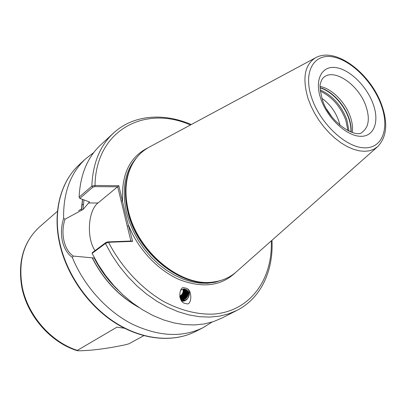 <?xml version="1.0" encoding="UTF-8"?>
<svg xmlns="http://www.w3.org/2000/svg" width="406" height="406" viewBox="0 0 406 406"><rect width="100%" height="100%" fill="white"/><g stroke="black" fill="none" stroke-linecap="round" stroke-linejoin="round"><path stroke-width="0.61" d="M185.679 288.011L184.019 287.813C180.051 285.687 177.199 299.689 183.791 303.043L186.735 303.81C191.662 305.469 192.606 290.366 186.76 288.499L185.679 288.011M186.719 288.473C192.074 291.214 188.739 301.399 182.543 301.237L181.812 301.206M326.886 109.508L331.707 116.654M321.958 98.43C330.129 104.18 335.858 112.081 339.157 122.135L339.934 125.281M320.167 86.458C331.829 88.554 345.526 102.444 350.373 116.862C352.342 122.587 352.971 127.794 352.266 132.483M124.52 328.251L116.958 327.14L77.358 350.368L77.328 350.703L78.607 350.794C91.441 350.627 107.017 348.632 125.327 344.801L128.976 343.775L143.785 335.676M212.044 322.07L203.167 327.627C182.142 337.863 158.269 336.584 131.549 323.785C106.276 310.651 83.778 285.591 72.309 257.389C67.462 253.902 64.138 248.426 62.326 240.961C60.839 233.425 61.265 225.924 63.62 218.469L65.102 219.144L82.986 209.526L89.523 201.96L79.82 198.397L79.109 197.169L91.832 186.171L94.999 185.466L118.836 185.715L125.302 213.191L132.625 241.367L108.549 242.291L105.423 243.493L92.101 253.405L92.36 252.623L106.012 242.448L107.864 241.91L131.102 241.027L132.625 241.367M236.256 271.913C229.974 277.476 222.341 280.835 213.358 282.003C181.223 287.362 137.609 251.984 128.408 210.983C124.266 193.271 125.418 177.985 131.854 165.12C136.051 157.097 141.846 151.098 149.235 147.124L315.68 57.708C304.642 64.554 302.115 78.211 308.098 98.678L310.945 105.986L314.589 113.249L318.954 120.293L323.922 126.936L329.378 133.026L335.189 138.41L341.213 142.973L347.303 146.607L353.306 149.235L359.097 150.819L364.542 151.326L369.521 150.778L373.931 149.195L377.692 146.632L236.256 271.913M180.609 290.168L183.806 288.981L186.085 289.559C190.328 291.747 187.435 299.973 182.228 299.755L180.771 299.542M180.695 299.374L181.812 299.501C186.882 299.714 189.856 291.802 185.857 289.432M180.822 298.897C185.578 299.095 188.699 291.955 185.314 289.209M185.547 289.295C189.191 291.894 186.126 299.354 181.238 299.151L180.569 299.11M180.239 298.283C185.212 296.568 186.704 293.497 184.725 289.057M184.979 289.113C187.207 293.756 185.659 296.903 180.34 298.552M180.01 297.568C184.151 295.771 185.512 292.909 184.091 288.986M184.365 289.006C186.019 293.152 184.598 296.111 180.107 297.882M179.807 296.735C183.111 294.944 184.309 292.366 183.405 289.006M183.705 288.986C184.821 292.589 183.548 295.294 179.888 297.101M182.984 289.067C183.619 292.071 182.522 294.446 179.706 296.187M81.672 205.066L83.362 204.355M78.591 210.673L81.525 208.943M181.096 300.141C183.573 301.024 185.841 300.344 187.897 298.1C189.861 293.924 189.069 290.985 185.512 289.28M106.012 242.448L105.423 243.493L111.807 255.069L119.242 266.087L127.611 276.374L136.776 285.758L146.581 294.091L156.868 301.262L167.47 307.164L178.219 311.732L188.937 314.924L199.478 316.71L209.684 317.106L219.423 316.142L228.563 313.868L237.008 310.346L221.767 318.131L213.363 321.648L204.279 323.947L194.621 324.957L184.517 324.638L174.098 322.953L163.516 319.892L152.925 315.482L142.486 309.758L132.376 302.79L122.749 294.675L113.766 285.53L105.58 275.496L98.318 264.727L92.101 253.405M94.481 258.038L73.369 256.084L72.309 257.389M81.322 210.43L82.454 199.376M63.62 218.469C63.163 192.891 70.461 173.037 85.519 158.913L93.801 152.509M79.109 197.169C80.205 174.707 87.457 157.234 100.861 144.744L113.431 133.132C99.977 145.668 92.776 163.344 91.832 186.171L92.883 187.141L79.82 198.397M138.801 307.388C118.907 296.228 103.408 279.77 92.304 258.013M130.869 241.032L117.704 186.821L94.694 186.608L92.883 187.141M117.491 186.887L98.024 202.959C87.99 210.557 86.331 238.002 95.019 250.644M65.102 219.144C60.261 232.861 63.991 250.045 73.369 256.084M190.45 124.982C145.475 104.905 95.867 129.489 94.999 185.466L94.694 186.608M118.836 185.715L117.704 186.821M107.864 241.91L108.549 242.291C121.384 267.209 141.506 288.666 163.953 301.668C181.198 310.626 197.869 314.762 213.967 314.071C250.786 311.037 272.807 278.815 271.274 240.895M148.291 147.647C129.798 156.746 121.227 174.468 122.582 200.823L121.049 201.29M235.439 272.619C221.377 285.946 202.914 288.367 180.046 279.886C158.568 270.883 138.4 249.766 128.763 225.777L127.215 226.243M188.308 291.488C188.699 296.278 186.552 299.252 181.863 300.404M187.399 291.386C187.587 295.411 185.781 298.151 181.984 299.608M181.533 299.709L180.903 299.795M186.41 290.823C186.587 294.827 184.786 297.557 181 299.004M185.151 289.158L185.232 289.412M185.42 290.254C185.628 293.985 184.004 296.649 180.538 298.248M184.436 289.691C184.664 293.193 183.182 295.791 179.99 297.486M373.19 104.109C379.712 121.912 373.946 137.264 359.868 136.279C345.887 135.574 327.023 117.623 320.74 98.648C314.244 79.657 321.846 65.427 335.884 67.594C349.84 69.492 366.867 86.321 373.19 104.109M362.385 132.062C368.785 127.073 369.993 118.486 365.999 106.296C359.168 85.509 334.879 68.152 324.064 77.11C322.597 78.13 321.481 79.987 320.71 82.682C319.471 84.57 319.999 90.168 322.303 99.485C328.824 122.155 356.392 139.217 362.385 132.062M320.354 91.157C331.996 96.75 340.472 106.408 345.79 120.125L347.917 130.686M320.232 89.914C332.372 95.395 341.243 105.301 346.846 119.638L349.038 131.229M320.141 87.904C331.575 91.198 344.09 104.606 348.734 118.364C350.408 123.231 351.129 127.778 350.901 132.011M320.141 87.66C331.626 90.822 344.303 104.317 348.977 118.176C350.693 123.155 351.408 127.794 351.124 132.097M77.328 350.703C50.73 342.598 27.283 315.919 21.822 287.225C17.595 261.85 23.492 241.753 39.509 226.939C23.776 241.392 18.001 261.302 22.178 286.661C27.608 315.264 50.999 342.08 77.358 350.368M203.167 327.627L195.651 331.469C173.819 342.634 143.313 340.223 115.938 323.029C88.625 305.779 66.757 274.593 59.824 242.991C52.699 211.145 61.062 181.177 79.317 164.643L85.519 158.913M222.27 279.998L215.246 282.221L207.669 283.266L199.666 283.099L191.373 281.683L182.944 279.029L174.539 275.161L166.318 270.147L158.447 264.057L151.083 257.008L144.379 249.137L138.461 240.596L133.462 231.552L129.468 222.194L126.555 212.698C121.445 189.374 124.865 170.956 136.817 157.452M214.546 281.845C182.497 289.057 137.152 253.593 127.814 211.724C123.495 193.028 125.028 177.138 132.412 164.065M213.358 282.003L212.368 282.124C180.416 287.448 137.091 252.319 127.961 211.587C123.85 193.992 124.997 178.797 131.397 166.008L131.854 165.12M381.178 104.941C389.811 128.286 382.553 148.85 363.893 147.814C345.374 147.16 319.943 123.119 311.63 97.704C303.038 72.263 313.523 53.673 332.108 56.784C350.596 59.535 372.789 81.601 381.178 104.941M118.258 290.315C108.417 280.993 100.404 270.229 94.212 258.023M137.527 306.525C118.263 295.34 103.236 279.166 92.446 258.003M81.464 210.43L82.591 199.427M89.391 202.158L89.411 201.802M82.986 209.526L83.966 199.94M88.381 203L98.024 202.959M195.651 331.469C173.55 342.76 142.892 340.299 115.568 323.166C88.29 305.972 66.508 274.943 59.586 243.397C52.47 211.582 60.824 181.406 79.317 164.643M377.692 146.632C386.761 137.02 388.131 123.231 381.797 105.261C370.988 74.009 336.082 46.396 315.68 57.708M57.505 211.221L39.509 226.939M237.008 310.346C261.241 298.034 273.593 270.33 271.974 240.276M191.272 124.54C163.628 112.635 133.361 114.649 113.431 133.132"/></g></svg>
